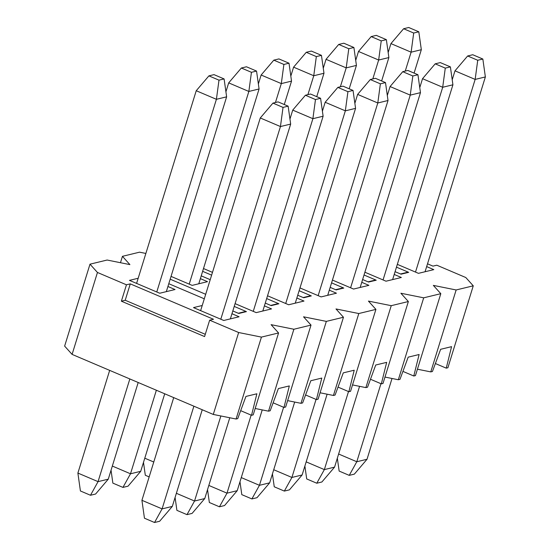 <?xml version="1.0" encoding="UTF-8"?>
<svg xmlns="http://www.w3.org/2000/svg" width="550" height="550" viewBox="0 0 550 550"><rect width="100%" height="100%" fill="white"/><g stroke="black" fill="none" stroke-linecap="round" stroke-linejoin="round"><path stroke-width="0.82" d="M349.236 475.365L339.151 471.075L349.236 475.365L354.351 474.127L349.236 475.365L356.799 461.746L380.957 383.701L356.799 461.746L367.015 459.271L392.026 378.482L367.015 459.271L356.799 461.746L349.236 475.365M482.845 59.029L472.759 54.739L467.651 55.976L477.73 60.266L482.845 59.029L485.368 76.938L475.152 79.413L454.981 70.833L452.21 79.778L454.981 70.833L467.651 55.976L472.759 54.739L482.845 59.029L477.73 60.266L475.152 79.413L415.504 272.085L475.152 79.413L485.368 76.938L425.067 271.741L485.368 76.938L482.845 59.029M338.628 454.018L356.799 461.746L338.628 454.018M354.351 474.127L367.015 459.271L354.351 474.127M337.336 458.184L339.151 471.075L337.336 458.184M475.152 79.413L477.73 60.266L467.651 55.976L454.981 70.833L475.152 79.413M418.804 31.79L408.719 27.5L403.611 28.737L413.696 33.027L418.804 31.79L421.328 49.699L411.111 52.174L390.94 43.594L388.169 52.539L390.94 43.594L403.611 28.737L408.719 27.5L418.804 31.79L413.696 33.027L411.111 52.174L405.254 71.081L411.111 52.174L421.328 49.699L414.088 73.102L421.328 49.699L418.804 31.79M411.111 52.174L413.696 33.027L403.611 28.737L390.94 43.594L411.111 52.174M316.786 483.223L306.701 478.933L316.786 483.223L321.894 481.986L316.786 483.223L324.349 469.604L348.507 391.559L324.349 469.604L334.565 467.129L359.576 386.341L334.565 467.129L324.349 469.604L316.786 483.223M450.395 66.88L440.309 62.597L435.194 63.828L445.28 68.117L450.395 66.88L452.918 84.796L442.695 87.271L422.531 78.691L419.76 87.629L422.531 78.691L435.194 63.828L440.309 62.597L450.395 66.88L445.28 68.117L442.695 87.271L383.054 279.943L442.695 87.271L452.918 84.796L392.618 279.599L452.918 84.796L450.395 66.88M306.178 461.869L324.349 469.604L306.178 461.869M321.894 481.986L334.565 467.129L321.894 481.986M304.886 466.043L306.701 478.933L304.886 466.043M442.695 87.271L445.28 68.117L435.194 63.828L422.531 78.691L442.695 87.271M386.354 39.648L376.269 35.358L371.161 36.596L381.239 40.879L386.354 39.648L388.877 57.557L378.654 60.032L358.49 51.453L355.719 60.39L358.49 51.453L371.161 36.596L376.269 35.358L386.354 39.648L381.239 40.879L378.654 60.032L372.804 78.932L378.654 60.032L388.877 57.557L381.638 80.953L388.877 57.557L386.354 39.648M378.654 60.032L381.239 40.879L371.161 36.596L358.49 51.453L378.654 60.032M284.336 491.081L274.251 486.791L284.336 491.081L289.444 489.844L284.336 491.081L291.899 477.455L316.058 399.41L291.899 477.455L302.115 474.98L327.126 394.192L302.115 474.98L291.899 477.455L284.336 491.081M417.945 74.738L407.859 70.448L402.744 71.686L412.83 75.976L417.945 74.738L420.468 92.647L410.245 95.123L390.081 86.542L387.31 95.487L390.081 86.542L402.744 71.686L407.859 70.448L417.945 74.738L412.83 75.976L410.245 95.123L350.604 287.794L410.245 95.123L420.468 92.647L360.168 287.457L420.468 92.647L417.945 74.738M273.721 469.728L291.899 477.455L273.721 469.728M289.444 489.844L302.115 474.98L289.444 489.844M272.436 473.894L274.251 486.791L272.436 473.894M410.245 95.123L412.83 75.976L402.744 71.686L390.081 86.542L410.245 95.123M353.904 47.499L343.819 43.209L338.704 44.447L348.789 48.737L353.904 47.499L356.428 65.409L346.204 67.884L326.04 59.311L323.269 68.248L326.04 59.311L338.704 44.447L343.819 43.209L353.904 47.499L348.789 48.737L346.204 67.884L340.354 86.79L346.204 67.884L356.428 65.409L349.188 88.811L356.428 65.409L353.904 47.499M346.204 67.884L348.789 48.737L338.704 44.447L326.04 59.311L346.204 67.884M251.886 498.933L241.801 494.643L251.886 498.933L256.994 497.695L251.886 498.933L259.449 485.313L283.607 407.268L259.449 485.313L269.665 482.838L294.676 402.05L269.665 482.838L259.449 485.313L251.886 498.933M385.495 82.596L375.409 78.306L370.294 79.544L380.38 83.834L385.495 82.596L388.018 100.506L377.795 102.981L357.624 94.401L354.86 103.338L357.624 94.401L370.294 79.544L375.409 78.306L385.495 82.596L380.38 83.834L377.795 102.981L318.154 295.653L377.795 102.981L388.018 100.506L327.718 295.309L388.018 100.506L385.495 82.596M241.271 477.586L259.449 485.313L241.271 477.586M256.994 497.695L269.665 482.838L256.994 497.695M239.986 481.752L241.801 494.643L239.986 481.752M377.795 102.981L380.38 83.834L370.294 79.544L357.624 94.401L377.795 102.981M321.454 55.357L311.369 51.068L306.254 52.305L316.339 56.595L321.454 55.357L323.978 73.267L313.754 75.742L293.583 67.162L290.819 76.106L293.583 67.162L306.254 52.305L311.369 51.068L321.454 55.357L316.339 56.595L313.754 75.742L307.904 94.648L313.754 75.742L323.978 73.267L316.738 96.662L323.978 73.267L321.454 55.357M313.754 75.742L316.339 56.595L306.254 52.305L293.583 67.162L313.754 75.742M219.436 506.791L209.351 502.501L219.436 506.791L224.544 505.553L219.436 506.791L226.992 493.164L251.151 415.119L226.992 493.164L237.215 490.689L262.226 409.908L237.215 490.689L226.992 493.164L219.436 506.791M353.045 90.448L342.959 86.157L337.844 87.395L347.93 91.685L353.045 90.448L355.568 108.364L345.345 110.839L325.174 102.259L322.41 111.196L325.174 102.259L337.844 87.395L342.959 86.157L353.045 90.448L347.93 91.685L345.345 110.839L285.704 303.511L345.345 110.839L355.568 108.364L295.268 303.167L355.568 108.364L353.045 90.448M208.821 485.437L226.992 493.164L208.821 485.437M224.544 505.553L237.215 490.689L224.544 505.553M207.536 489.61L209.351 502.501L207.536 489.61M345.345 110.839L347.93 91.685L337.844 87.395L325.174 102.259L345.345 110.839M149.167 476.898L145.31 475.262L149.167 476.898M289.004 63.209L278.919 58.919L273.804 60.156L283.889 64.446L289.004 63.209L291.528 81.125L281.304 83.6L261.133 75.02L258.369 83.958L261.133 75.02L273.804 60.156L278.919 58.919L289.004 63.209L283.889 64.446L281.304 83.6L275.454 102.499L281.304 83.6L291.528 81.125L284.281 104.521L291.528 81.125L289.004 63.209M144.781 458.198L153.773 462.021L144.781 458.198M143.495 462.371L145.31 475.262L143.495 462.371M281.304 83.6L283.889 64.446L273.804 60.156L261.133 75.02L281.304 83.6M186.986 514.642L176.901 510.352L186.986 514.642L192.094 513.404L186.986 514.642L194.542 501.022L220.873 415.972L194.542 501.022L204.765 498.547L229.776 417.759L204.765 498.547L194.542 501.022L186.986 514.642M320.588 98.306L310.509 94.016L305.394 95.253L315.48 99.543L320.588 98.306L323.118 116.215L312.895 118.69L292.724 110.11L289.96 119.054L292.724 110.11L305.394 95.253L310.509 94.016L320.588 98.306L315.48 99.543L312.895 118.69L253.254 311.362L312.895 118.69L323.118 116.215L262.817 311.018L323.118 116.215L320.588 98.306M176.371 493.295L194.542 501.022L176.371 493.295M192.094 513.404L204.765 498.547L192.094 513.404M175.086 497.461L176.901 510.352L175.086 497.461M312.895 118.69L315.48 99.543L305.394 95.253L292.724 110.11L312.895 118.69M122.946 487.403L112.86 483.12L122.946 487.403L128.054 486.172L122.946 487.403L130.501 473.784L156.365 390.239L130.501 473.784L140.724 471.309L164.718 393.793L140.724 471.309L130.501 473.784L122.946 487.403M256.548 71.067L246.469 66.777L241.354 68.014L251.439 72.304L256.548 71.067L259.077 88.976L248.854 91.451L228.683 82.871L225.919 91.816L228.683 82.871L241.354 68.014L246.469 66.777L256.548 71.067L251.439 72.304L248.854 91.451L189.214 284.123L248.854 91.451L259.077 88.976L198.777 283.779L259.077 88.976L256.548 71.067M112.331 466.056L130.501 473.784L112.331 466.056M128.054 486.172L140.724 471.309L128.054 486.172M111.045 470.223L112.86 483.12L111.045 470.223M248.854 91.451L251.439 72.304L241.354 68.014L228.683 82.871L248.854 91.451M154.536 522.5L144.451 518.21L154.536 522.5L159.644 521.263L154.536 522.5L162.092 508.881L193.882 406.196L162.092 508.881L172.315 506.406L202.235 409.75L172.315 506.406L162.092 508.881L154.536 522.5M288.138 106.157L278.053 101.874L272.944 103.111L283.03 107.394L288.138 106.157L290.668 124.073L280.445 126.548L260.274 117.968L200.633 310.64L260.274 117.968L272.944 103.111L278.053 101.874L288.138 106.157L283.03 107.394L280.445 126.548L220.804 319.22L280.445 126.548L290.668 124.073L230.367 318.876L290.668 124.073L288.138 106.157M141.921 500.301L173.711 397.616L141.921 500.301L162.092 508.881L141.921 500.301L144.451 518.21L141.921 500.301M159.644 521.263L172.315 506.406L159.644 521.263M280.445 126.548L283.03 107.394L272.944 103.111L260.274 117.968L280.445 126.548M90.496 495.261L80.41 490.971L90.496 495.261L95.604 494.024L90.496 495.261L98.051 481.642L129.841 378.957L98.051 481.642L108.274 479.167L138.194 382.511L108.274 479.167L98.051 481.642L90.496 495.261M224.097 78.925L214.012 74.635L208.904 75.873L218.989 80.156L224.097 78.925L226.627 96.834L216.404 99.309L196.233 90.729L136.593 283.401L196.233 90.729L208.904 75.873L214.012 74.635L224.097 78.925L218.989 80.156L216.404 99.309L156.764 291.981L216.404 99.309L226.627 96.834L166.327 291.637L226.627 96.834L224.097 78.925M77.887 473.062L109.67 370.377L77.887 473.062L98.051 481.642L77.887 473.062L80.41 490.971L77.887 473.062M95.604 494.024L108.274 479.167L95.604 494.024M216.404 99.309L218.989 80.156L208.904 75.873L196.233 90.729L216.404 99.309M440.632 349.298L432.444 371.491L440.632 349.298L451.571 346.651L440.632 349.298M446.243 368.149L451.571 346.651L446.243 368.149L435.38 363.536L446.243 368.149M408.183 357.156L399.987 379.349L398.331 379.748L384.979 377.066L398.331 379.748L399.987 379.349L408.183 357.156L419.121 354.509L408.183 357.156M413.786 376.007L419.121 354.509L413.786 376.007L402.93 371.388L413.786 376.007L415.449 375.609L413.786 376.007M375.732 365.007L367.538 387.207L365.881 387.606L352.529 384.924L365.881 387.606L367.538 387.207L375.732 365.007L386.671 362.361L375.732 365.007M381.336 383.866L386.671 362.361L381.336 383.866L370.48 379.246L381.336 383.866L382.999 383.46L381.336 383.866M343.282 372.866L335.087 395.058L333.431 395.464L320.079 392.776L333.431 395.464L335.087 395.058L343.282 372.866L354.221 370.219L343.282 372.866M348.886 391.717L354.221 370.219L348.886 391.717L338.03 387.097L348.886 391.717L350.549 391.318L348.886 391.717M310.832 380.724L302.637 402.916L310.832 380.724L321.771 378.07L310.832 380.724M316.436 399.575L321.771 378.07L316.436 399.575L305.58 394.955L316.436 399.575M278.382 388.575L270.188 410.768L278.382 388.575L289.321 385.928L278.382 388.575M283.986 407.433L289.321 385.928L283.986 407.433L273.13 402.813L283.986 407.433M245.933 396.433L237.738 418.626L236.081 419.024L213.283 414.446L72.091 354.393L64.632 346.108L89.994 264.179L107.113 260.033L129.903 264.612L122.444 256.321L139.562 252.175L145.867 253.447L139.562 252.175L122.444 256.321L120.464 262.714L122.444 256.321L129.903 264.612L107.113 260.033L89.994 264.179L64.632 346.108L72.091 354.393L97.453 272.47L89.994 264.179L97.453 272.47L72.091 354.393L213.283 414.446L236.081 419.024L237.738 418.626L245.933 396.433L256.871 393.786L245.933 396.433M251.536 415.284L256.871 393.786L251.536 415.284L240.673 410.664L251.536 415.284L253.199 414.886L251.536 415.284M302.582 402.93L300.981 403.315L287.629 400.634L300.981 403.315L302.582 402.93M285.649 407.027L284.082 407.406L285.649 407.027L311.011 325.098L293.886 329.244L268.531 411.173L255.173 408.492L268.531 411.173L270.126 410.781L268.531 411.173L293.886 329.244L271.095 324.665L278.561 332.956L261.436 337.102L236.081 419.024L261.436 337.102L238.645 332.523L213.283 414.446L238.645 332.523L209.653 320.189L204.579 336.572L121.378 301.187L204.579 336.572L209.653 320.189L213.482 319.261L130.281 283.869L126.452 284.797L97.453 272.47L126.452 284.797L121.378 301.187L126.452 284.797L130.281 283.869L125.208 300.259L121.378 301.187L125.208 300.259L130.281 283.869L213.482 319.261L209.653 320.189L238.645 332.523L261.436 337.102L278.561 332.956L253.199 414.886L278.561 332.956L271.095 324.665L293.886 329.244L311.011 325.098L285.649 407.027M447.899 367.751L446.332 368.129L447.899 367.751L473.261 285.821L456.143 289.967L430.781 371.896L417.429 369.215L430.781 371.896L432.348 371.518L430.781 371.896L456.143 289.967L433.345 285.388L440.811 293.679L423.692 297.825L398.331 379.748L423.692 297.825L400.895 293.246L408.361 301.531L391.243 305.676L365.881 387.606L391.243 305.676L368.445 301.097L375.911 309.389L358.793 313.534L333.431 395.464L358.793 313.534L335.995 308.956L343.461 317.247L326.343 321.386L300.981 403.315L326.343 321.386L303.545 316.807L311.011 325.098L303.545 316.807L326.343 321.386L343.461 317.247L318.099 399.169L316.532 399.554L318.099 399.169L343.461 317.247L335.995 308.956L358.793 313.534L375.911 309.389L350.549 391.318L375.911 309.389L368.445 301.097L391.243 305.676L408.361 301.531L382.999 383.46L408.361 301.531L400.895 293.246L423.692 297.825L440.811 293.679L415.449 375.609L440.811 293.679L433.345 285.388L456.143 289.967L473.261 285.821L447.899 367.751M205.281 334.311L125.208 300.259L205.281 334.311M465.802 277.53L473.261 285.821L465.802 277.53L437.058 265.306L465.802 277.53M432.974 266.131L436.803 265.203L432.974 266.131L427.522 263.808L432.974 266.131M175.044 289.527L159.72 293.239L129.463 280.369L138.188 278.259L129.463 280.369L159.72 293.239L175.044 289.527L167.915 286.495L175.044 289.527M239.085 316.766L223.754 320.478L193.504 307.608L202.228 305.498L193.504 307.608L223.754 320.478L239.085 316.766L231.956 313.734L239.085 316.766M207.501 281.669L192.17 285.381L171.043 276.396L192.17 285.381L207.501 281.669L200.365 278.637L207.501 281.669M271.542 308.907L256.211 312.62L235.084 303.634L256.211 312.62L271.542 308.907L264.406 305.876L271.542 308.907M212.479 272.367L203.493 268.538L212.479 272.367M303.992 301.056L288.661 304.762L267.534 295.776L288.661 304.762L303.992 301.056L296.856 298.018L303.992 301.056M336.442 293.198L321.111 296.911L299.984 287.925L321.111 296.911L336.442 293.198L329.306 290.166L336.442 293.198M368.892 285.34L353.561 289.053L332.434 280.067L353.561 289.053L368.892 285.34L361.756 282.308L368.892 285.34M401.342 277.489L386.011 281.201L364.884 272.216L386.011 281.201L401.342 277.489L394.212 274.457L401.342 277.489M433.792 269.631L418.461 273.343L397.334 264.357L418.461 273.343L433.792 269.631L426.663 266.599L433.792 269.631M238.267 313.259L232.822 310.942L238.267 313.259L245.933 311.403L234.218 306.426L245.933 311.403L245.822 311.768M204.298 298.808L168.781 283.704L204.298 298.808M170.177 279.187L205.693 294.291L170.177 279.187M246.441 311.616L238.776 313.472M270.717 305.408L265.272 303.084L270.717 305.408L278.382 303.552L266.668 298.567L278.382 303.552L278.272 303.916M210.217 279.675L201.231 275.853L210.217 279.675M202.627 271.329L211.619 275.151L202.627 271.329M278.891 303.765L271.226 305.621M303.167 297.55L297.722 295.233L303.167 297.55L310.832 295.694L299.118 290.709L310.832 295.694L310.722 296.058L310.832 295.694M311.341 295.907L303.676 297.763M400.524 273.982L395.072 271.666L400.524 273.982L408.189 272.126L396.474 267.149L408.189 272.126L408.072 272.491L408.189 272.126M408.691 272.339L401.026 274.196M368.074 281.841L362.622 279.524L368.074 281.841L375.732 279.984L364.024 275L375.732 279.984L375.623 280.349L375.732 279.984M376.241 280.197L368.576 282.054M335.617 289.692L330.172 287.375L335.617 289.692L343.282 287.836L331.567 282.858L343.282 287.836L343.173 288.2L343.282 287.836M343.791 288.056L336.126 289.912"/></g></svg>
